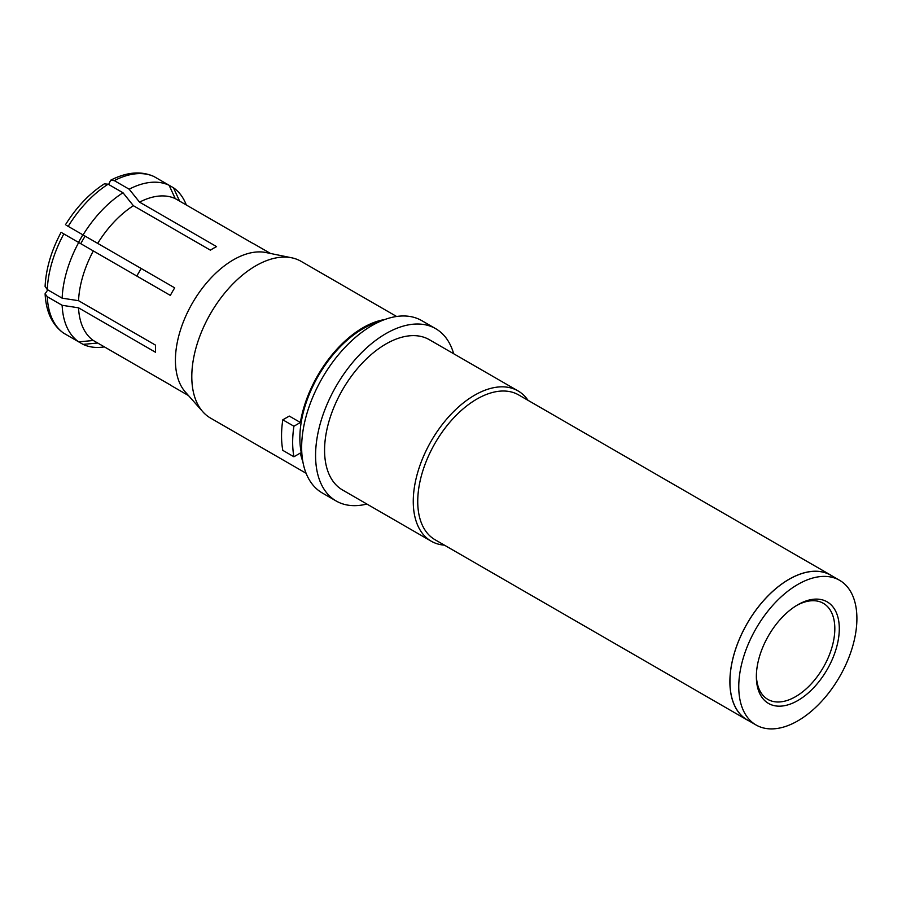 <?xml version="1.0" encoding="UTF-8"?>
<svg xmlns="http://www.w3.org/2000/svg" width="902" height="902" viewBox="0 0 902 902"><rect width="100%" height="100%" fill="white"/><g stroke="black" fill="none" stroke-linecap="round" stroke-linejoin="round"><path stroke-width="1.35" d="M832.546 576.231A83.615 48.268 120 0 0 830.821 575.149A83.615 48.268 120 0 0 766.384 597.541A83.615 48.268 120 0 0 729.887 681.687A83.615 48.268 -60 0 0 747.206 719.965L435.057 539.746A83.615 48.268 -60 0 1 417.739 501.467A83.615 48.268 120 0 1 454.236 417.333A83.615 48.268 120 0 1 518.673 394.929L830.821 575.149M749.01 720.923A83.615 48.268 -60 0 1 747.206 719.965M839.604 580.302L830.787 575.205A83.536 48.234 120 0 0 766.407 597.586A83.536 48.234 120 0 0 729.943 681.653A83.536 48.234 120 0 0 747.251 719.897L756.068 724.994A83.536 48.234 120 0 0 820.437 702.613A83.536 48.234 120 0 0 856.9 618.547A83.536 48.234 -60 0 0 839.604 580.302A83.536 48.234 -60 0 0 775.224 602.683A83.536 48.234 -60 0 0 738.761 686.749A83.536 48.234 120 0 0 756.068 724.994M444.438 545.158A86.772 50.106 -60 0 1 431.235 541.2A86.772 50.106 -60 0 1 413.263 501.467A86.772 50.106 120 0 1 451.147 414.142A86.772 50.106 120 0 1 518.019 390.893L429.318 339.682A86.772 50.106 120 0 0 362.457 362.931A86.772 50.106 120 0 0 324.573 450.267A86.772 50.106 -60 0 0 342.546 489.989L431.235 541.2M528.042 400.341A86.772 50.106 120 0 0 518.019 390.893M366.877 504.038A99.491 57.446 -60 0 1 336.187 501.005A99.491 57.446 -60 0 1 315.576 455.454A99.491 57.446 120 0 1 359.007 355.332A99.491 57.446 120 0 1 435.677 328.678L421.753 320.627A99.491 57.446 120 0 0 345.083 347.281A99.491 57.446 120 0 0 301.651 447.415A99.491 57.446 -60 0 0 322.262 492.966L336.187 501.005M453.661 353.731A99.491 57.446 120 0 0 435.677 328.678M302.046 455.837A89.309 51.561 -60 0 1 299.859 438.068A89.309 51.561 120 0 1 379.494 321.698M302.824 461.486A90.516 52.26 -60 0 1 300.389 453.029L293.917 456.773L282.8 450.357A99.491 57.446 120 0 1 282.8 419.813L289.283 416.081L300.389 422.486L293.917 426.229A99.491 57.446 120 0 0 293.917 456.773M384.771 319.533A90.516 52.26 120 0 0 300.389 422.486M306.094 473.268L210.549 418.1A90.516 52.26 -60 0 1 202.792 411.729A90.516 52.26 -60 0 1 191.799 376.664A90.516 52.26 -60 0 1 225.793 291.752A90.516 52.26 -60 0 1 291.673 257.792A90.516 52.26 -60 0 1 301.065 261.321L396.609 316.478M293.917 426.229L282.8 419.813M202.792 411.729L185.384 392.066A82.037 47.366 120 0 1 175.416 360.281A82.037 47.366 -60 0 1 206.231 283.329A82.037 47.366 -60 0 1 265.932 252.537L291.673 257.792M188.495 395.572L172.462 386.327A82.037 47.366 -60 0 1 170.343 384.962L93.323 340.494A82.037 47.366 120 0 1 78.542 307.819L155.561 352.287A82.037 47.366 -60 0 1 155.471 348.77A82.037 47.366 -60 0 1 155.561 345.162L78.542 300.693A82.037 47.366 -60 0 1 93.323 250.936L62.283 233.02M170.343 384.962L97.687 343.019L83.063 344.372L68.169 335.781M93.323 250.936L170.343 295.405A82.037 47.366 -60 0 1 174.706 287.851L89.287 238.534M61.099 232.333C51.324 250.666 45.991 268.695 45.1 286.419L47.287 289.576L62.148 298.167L78.542 300.693M66.647 225.466L97.687 243.382A82.037 47.366 -60 0 1 133.383 205.701L122.999 192.769L108.139 184.188L104.305 183.873C89.399 193.513 76.444 207.144 65.463 224.778M174.706 287.851L97.687 243.382M109.356 184.899L109.018 183.692L110.664 180.208L114.306 180.625L129.166 189.206L139.551 202.138L216.57 246.607A82.037 47.366 -60 0 0 210.403 250.17L133.383 205.701M270.532 253.473L254.511 244.228A82.037 47.366 -60 0 0 252.267 243.066L175.247 198.598L169.102 185.26L153.87 176.476C141.095 170.782 126.697 172.023 110.664 180.208M179.611 201.123L173.477 187.774L169.102 185.26A90.516 52.26 -60 0 0 129.166 189.206M139.551 202.138A82.037 47.366 -60 0 1 175.247 198.598M62.148 298.167A90.516 52.26 -60 0 1 78.699 242.491M83.063 234.937A90.516 52.26 -60 0 1 122.999 192.769M173.477 187.774A90.516 52.26 -60 0 1 185.88 203.92L186.308 204.991M78.542 307.819L62.148 305.293L47.287 296.702L45.1 293.759L47.299 290.591L48.516 290.286M45.1 293.759C46.025 311.742 52.147 324.833 63.478 333.052L78.699 341.858A90.516 52.26 -60 0 1 62.148 305.293M78.699 341.858L93.323 340.494M104.395 346.887L103.245 347.044A90.516 52.26 -60 0 1 83.063 344.372M796.692 605.434A55.484 32.032 -60 0 1 823.334 603.303A55.484 32.032 -60 0 1 834.824 628.705A55.484 32.032 -60 0 1 810.605 684.539A55.484 32.032 -60 0 1 767.85 699.4A55.484 32.032 -60 0 1 756.372 675.271M756.361 676.59L756.361 676.59A58.653 33.859 -60 0 1 797.83 604.757A58.653 33.859 -60 0 1 839.3 628.705A58.653 33.859 -60 0 1 797.83 700.527A58.653 33.859 -60 0 1 756.361 676.59L756.361 676.556M63.828 233.911A90.516 52.26 120 0 0 47.287 289.576M108.139 184.188A90.516 52.26 120 0 0 68.191 226.357M154.242 176.668A90.516 52.26 120 0 0 114.306 180.625M47.287 296.702A90.516 52.26 120 0 0 63.828 333.278M136.721 276.001A56.104 32.393 120 0 0 141.084 268.435M80.785 243.698A56.104 32.393 -60 0 1 85.149 236.144M78.474 242.367L82.837 234.802"/></g></svg>

